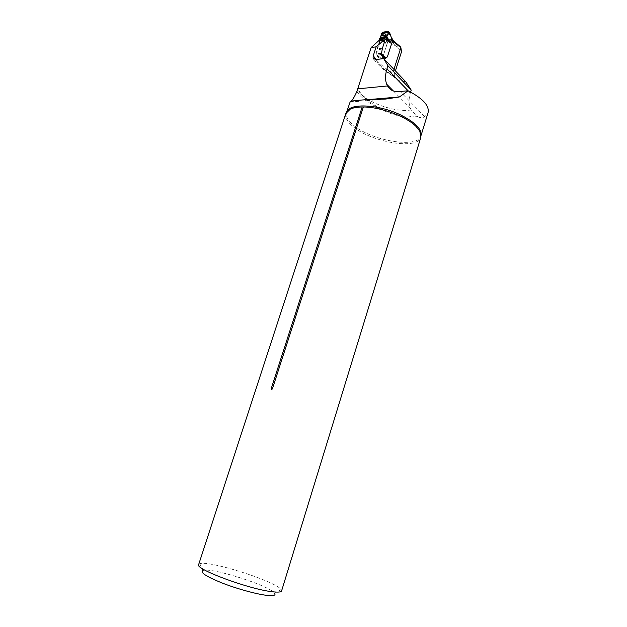 <?xml version="1.0" encoding="UTF-8"?>
<svg xmlns="http://www.w3.org/2000/svg" width="627" height="627" viewBox="0 0 627 627"><rect width="100%" height="100%" fill="white"/><g stroke="black" fill="none" stroke-linecap="round" stroke-linejoin="round"><path stroke-width="0.47" stroke-dasharray="3.13 2.35" d="M387.462 56.704L392.478 41.076L392.236 39.791L388.92 40.269L387.792 41.735L382.736 57.433L387.384 56.845M388.92 40.269L392.502 42.417L397.377 46.806L401.499 51.79M392.753 40.214L392.236 39.791M397.377 46.806L387.792 41.735M393.952 69.378L392.776 73.061L394.25 74.589L395.418 70.922M394.25 74.589L394.689 77.67L398.466 80.436L405.794 81.816M366.309 99.513L357.884 91.495L361.763 94.489L366.309 99.513L378.324 107.578C387.894 113.236 397.643 116.395 407.574 117.045L417.707 116.638L411.155 109.929L410.285 108.079C408.679 103.855 408.679 98.847 410.285 93.055L410.599 92.051M378.747 40.731L379.272 42.072L377.039 48.977L375.871 55.325L380.55 59.079L382.736 57.433M350.438 101.833L349.882 102.225M417.707 116.638C420.231 118.033 422.582 118.041 424.761 116.661L428.092 112.57M198.641 564.598L199.809 563.72C208.909 560.06 275.519 581.198 281.092 589.505L281.594 590.916M345.845 113.487C344.834 117.022 346.809 121.011 351.771 125.471C368.927 141.788 417.739 150.574 420.858 137.282M199.809 563.72L202.952 570.531C210.797 566.973 270.033 585.759 274.61 593.26L281.092 589.505M357.061 90.288L357.884 91.495M398.466 80.436L394.885 76.721L392.941 76.063L392.776 73.061C385.762 68.876 380.189 64.377 376.082 59.549M384.688 41.296L379.272 42.072M382.446 48.24L377.039 48.977M381.247 54.627L375.871 55.325M385.433 58.46L380.55 59.079M391.891 38.537L392.243 39.109L389.296 39.532L387.698 38.223L385.135 34.446L383.975 35.183L386.553 39.54L388.058 40.716L382.744 57.237L380.957 58.515L385.621 57.927M381.804 33.082L383.975 35.183L389.837 34.532L389.673 33.764L391.303 37.855M384.406 40.551L384.116 39.956M381.647 52.496L384.429 40.614M379.359 40.637L379.688 42.009L377.564 48.592L376.6 54.957L380.401 54.714L381.467 53.436M377.015 55.152L381.42 58.969L384.806 58.538L380.401 54.714M385.268 58.327L384.806 58.538M381.42 58.969L380.957 58.515M381.663 33.544L384.132 35.927L385.691 35.386M382.736 32.189L384.9 34.281M388.176 31.358L389.673 33.764L385.135 34.446L384.798 35.198M380.299 37.879L385.307 43.334L383.505 40.489L380.479 37.542M379.86 38.427L383.403 40.896L383.505 40.489M388.058 40.716L389.296 39.532M388.638 38.945L385.307 43.334L379.351 39.18M385.15 42.863L388.285 38.655M386.553 39.54L387.698 38.223L390.88 37.753L391.577 38.255M389.853 34.759L390.292 34.861M392.502 42.417L395.418 42.268M411.155 109.929C397.275 112.523 372.007 104.623 361.763 94.489L357.609 89.12M394.885 76.721C385.809 71.423 379.421 65.717 375.745 59.589M410.285 93.055L408.099 90.782M407.574 117.045L416.798 115.729M421.109 135.142L420.929 135.91C417.825 149.132 369.421 140.44 352.437 124.224C347.53 119.804 345.579 115.838 346.582 112.327L346.849 111.669M356.881 91.409C360.517 97.365 367.665 102.75 378.324 107.578M350.085 102.044L385.777 99.05M424.761 116.661L400.144 91.487M385.777 57.684L381.036 58.28L376.592 54.439M382.462 57.59L387.204 56.986M382.744 57.237L387.486 56.634M381.255 58.092L385.997 57.496M384.382 40.489L379.625 41.178M384.445 41.327L379.688 42.009M382.313 47.942L377.564 48.592M382.062 49.11L377.305 49.752M381.561 52.958L376.835 53.585M381.498 53.287L376.772 53.906M355.36 100.696L369.522 99.489M392.941 76.063C384.508 71.055 378.167 65.435 373.919 59.212M392.698 75.601L394.689 77.67M393.333 90.931L410.285 108.079M376.6 54.957L381.004 58.773M387.235 56.971L382.494 57.574M385.958 57.512L381.216 58.115"/><path stroke-width="0.94" d="M395.418 70.922L401.499 51.79L400.88 47.613L392.471 41.068L387.384 56.845M400.3 46.672L392.753 40.214M410.599 92.051L411.21 90.092L405.794 81.816L383.677 58.593L375.745 59.589L373.081 57.872L373.261 55.717L376.082 59.549M350.438 101.833L351.245 101.041C352.962 99.372 354.843 96.158 356.881 91.409L371.137 47.534L378.747 40.731L384.186 39.94L376.137 46.837L373.261 55.717M383.677 58.593L387.98 65.804L387 68.876C385.166 74.738 385.064 79.856 386.702 84.222L387.517 85.946C389.986 90.327 394.195 92.169 400.144 91.487L408.075 90.774L399.399 96.958L385.777 99.05C365.416 99.348 353.518 100.344 350.085 102.044L346.755 111.786M371.137 47.534L376.137 46.837M411.21 90.092L387.98 65.804M400.88 47.613L393.952 69.378M421.117 135.283L428.092 112.57C429.479 105.681 422.802 98.415 408.075 90.774M387.415 56.838L385.433 58.46L381.247 54.627L382.446 48.24L384.688 41.296L384.186 39.94M421.093 134.907L419.808 131.145L420.858 137.282L281.594 590.916C281.194 592.139 278.184 592.429 272.565 591.77C249.828 589.513 194.464 568.963 198.641 564.598L345.845 113.487L350.313 109.098L346.982 111.504M419.808 131.145L416.226 126.63C406.594 116.63 380.691 106.958 363.362 106.99L362.171 106.99L271.272 388.434C271.256 389.775 271.648 389.869 272.439 388.74L363.362 106.99M362.171 106.99C357.178 107.052 353.228 107.758 350.313 109.098M274.61 593.26C276.084 595.368 273.513 596.073 266.906 595.376C256.529 594.208 236.857 588.777 221.856 582.898C206.079 576.456 199.778 572.333 202.952 570.531M384.116 39.956L384.218 38.263L386.585 36.946L380.299 37.879L379.366 39.117L379.359 40.637M381.467 53.436L381.647 52.496M381.388 53.859L385.777 57.684L387.462 56.704M392.478 41.076L392.808 40.034L391.891 38.537M385.777 57.684L385.268 58.327M380.479 37.542L386.969 36.578L390.057 42.667L386.585 36.946L388.599 32.048L388.176 31.358L382.736 32.189L381.804 33.082L380.299 37.879M381.663 33.544L388.442 32.518L390.088 35.041L389.955 33.662M388.975 39.697L388.646 40.144L385.111 37.651L379.86 38.427M392.549 39.133L392.808 40.034M384.108 38.482L390.057 42.667L392.149 39.438L390.292 34.861M391.577 38.255L391.93 39.282L389.939 42.181M391.303 37.855L391.522 38.819M390.096 33.874L388.599 32.048L381.804 33.082M382.736 32.189L387.415 31.475C389.767 31.044 387.408 35.614 386.436 36.656L380.597 37.252L382.736 32.189M357.696 88.846L387.517 85.946M408.099 90.782L387 68.876M346.849 111.669C349.905 102.946 378.865 104.341 400.512 114.913C414.666 122.014 421.54 128.762 421.109 135.142M271.272 388.434L272.439 388.74M384.069 39.854L379.311 40.543M383.99 38.85L379.233 39.54M387.572 34.94L380.973 35.927M384.555 37.933L379.633 38.655M384.398 38.059L379.547 38.764M384.218 38.263L379.437 38.96M384.132 38.427L379.366 39.117M351.245 101.041L355.36 100.696M369.522 99.489L399.399 96.958M373.919 59.212L373.081 57.872M386.702 84.222L393.333 90.931M390.072 33.842L388.63 31.616M390.253 34.352L391.538 38.145L392.808 39.368"/></g></svg>
